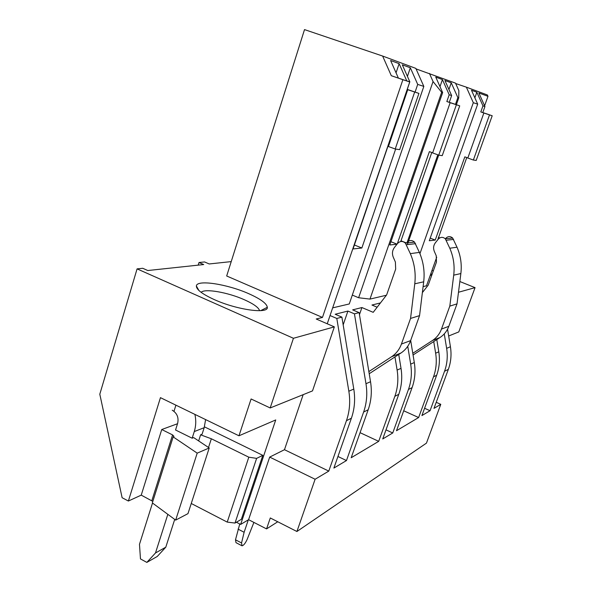 <?xml version="1.0" encoding="UTF-8"?>
<svg xmlns="http://www.w3.org/2000/svg" width="592" height="592" viewBox="0 0 592 592"><rect width="100%" height="100%" fill="white"/><g stroke="black" fill="none" stroke-linecap="round" stroke-linejoin="round"><path stroke-width="0.89" d="M436.223 402.308L440.774 404.329L426.455 443.127L296.918 531.505L315.114 479.254L269.686 457.091L284.471 449.705L328.782 471.099L315.114 479.254M277.759 521.767L266.555 528.9L248.588 519.687L240.648 524.431L275.724 419.943L238.976 435.793L251.097 398.971L270.181 407.962L312.502 390.898L334.354 326.873L316.232 319.007L322.47 317.438L402.886 79.691L409.738 81.948L330.04 315.543L336.811 318.459L348.843 391.223C350.479 401.48 349.68 411.307 346.446 420.705L328.782 471.099M440.774 404.329L433.988 408.376L448.344 369.356L444.54 371.273L430.058 410.722L421.911 415.577L436.667 375.239L433.507 376.838L418.633 417.53L396.499 430.724L412.091 387.627L408.458 389.455L392.74 432.967L382.735 438.938L398.764 394.339L394.857 396.307L378.695 441.343L351.189 457.742L368.187 409.745L363.621 412.047L346.475 460.554L333.881 468.065L351.396 418.211L346.446 420.705M266.555 528.9L270.292 517.97L296.918 531.505M236.393 522.24L240.648 524.431M231.22 261.605L209.213 263.958L204.543 261.945L199.001 262.515L198.194 265.135M406.978 242.417C409.398 239.997 411.921 239.901 414.548 242.128L419.388 252.399L410.33 253.642L405.387 243.112C402.701 240.826 400.118 240.929 397.646 243.401L394.442 247.456C392.296 250.423 391.897 253.65 393.258 257.143L395.389 262.041L395.671 269.116L386.665 294.868L373.204 312.332L361.919 307.544L352.662 309.868L359.129 312.62L354.445 313.849L347.911 311.059L335.19 314.248L341.895 317.127L336.811 318.459M377.148 307.218L371.946 305.028L380.449 302.934M448.677 335.99L458.793 331.912L475.05 287.638L458.489 292.256M475.05 287.638L459.851 281.526M433.322 270.855L432.027 270.337M334.354 326.873L293.432 338.284L137.078 268.872L142.739 268.287L147.793 270.529L203.707 264.55L199.001 262.515M322.47 317.438L226.677 275.99L304.517 29.6L382.632 56.048L391.312 75.709L402.886 79.691M415.088 92.078L417.708 84.397L423.828 86.41L349.265 303.962L333.015 307.781M430.155 275.569L431.583 274.799L430.954 273.341M436.718 257.202L426.499 285.803L423.11 286.602M248.744 293.691C227.409 284.123 196.692 279.335 196.381 285.98C196.322 289.562 202.286 294.098 214.267 299.589C236.874 309.89 268.45 314.204 267.325 307.307C266.8 303.526 260.606 298.982 248.744 293.691M439.989 86.624L442.431 79.572L435.756 77.115L442.653 92.604L441.662 92.278L433.048 81.541L358.626 297.746L352.307 295.082M386.376 295.238L369.97 299.093L358.626 297.746M444.266 333.881L446.642 348.377C447.885 356.31 447.189 363.939 444.54 371.273M447.559 329.182L450.423 346.72C451.659 354.564 450.963 362.104 448.344 369.356M433.736 341.569L435.645 353.195C436.933 361.386 436.223 369.267 433.507 376.838M436.792 339.586L438.79 351.818C440.071 359.936 439.368 367.743 436.667 375.239M410.678 340.43L414.304 362.541C415.68 371.243 414.948 379.605 412.091 387.627M407.747 346.283L410.678 364.132C412.069 372.923 411.329 381.359 408.458 389.455M394.96 356.924L397.121 370.074C398.564 379.183 397.809 387.93 394.857 396.307M398.734 354.46L401.021 368.365C402.449 377.385 401.694 386.043 398.764 394.339M354.445 313.849L365.974 383.712C367.543 393.569 366.759 403.011 363.621 412.047M359.129 312.62L370.533 381.722C372.079 391.467 371.302 400.806 368.187 409.745M341.895 317.127L353.787 389.055C355.4 399.2 354.608 408.917 351.396 418.211M248.588 519.687L269.686 457.091M403.714 410.789L418.633 417.53M424.582 408.273L430.058 410.722M360.069 432.671L378.695 441.343M361.919 307.544L359.462 314.641M385.991 429.859L392.74 432.967M330.04 315.543L327.243 323.787M303.171 394.657L284.471 449.705M337.951 456.484L346.475 460.554M347.911 311.059L343.175 324.867M196.81 286.75L196.596 287.453M409.738 81.948L391.312 75.709M398.349 78.026L390.609 60.517L399.134 63.655L396.048 72.823M414.644 92.1L395.219 149.006L388.426 146.513L407.725 89.703L418.921 93.41L399.674 149.635L395.219 149.006M418.921 93.41L407.207 89.377M407.17 89.488L407.725 89.703M387.915 146.18L388.47 146.387M407.259 89.392L409.834 81.807L406.682 80.889M406.719 80.778L399.134 63.655M387.96 146.194L353.054 248.951L361.853 248.004L354.401 244.992M409.834 81.807L402.316 64.824L410.337 67.769L407.429 76.368M395.634 149.066L361.853 248.004M423.828 86.41L415.828 68.383L382.632 56.048M417.708 84.397L410.337 67.769M486.617 113.834L492.196 115.766L476.197 160.439L473.363 160.04L467.813 158.027L483.864 112.998L484.256 113.116L480.808 111.925L486.617 113.834M467.843 157.953L464.824 156.858L435.224 240.086L429.281 240.729L477.7 104.14L473.311 102.697L466.363 87.157L455.699 83.539M492.196 115.766L483.864 112.998M489.488 114.944L473.363 160.04M466.363 87.157L487.371 94.964L487.978 96.318L484.604 105.79M477.7 104.14L471.484 90.258L476.849 92.226L482.961 105.872L484.937 106.523L478.861 92.966L487.978 96.318M473.311 102.697L419.928 253.687M466.762 157.561L437.747 239.812M439.738 237.91L438.346 237.362M484.937 106.523L482.798 112.532M482.961 105.872L480.808 111.925M476.849 92.226L474.873 97.821M430.206 238.117L435.224 240.086M445.791 238.302C447.996 236.134 450.283 236.045 452.665 238.036L457.024 247.227L449.787 248.226L445.339 238.82C442.912 236.785 440.574 236.881 438.332 239.094L435.416 242.72C433.455 245.377 433.092 248.263 434.313 251.378L436.23 255.751L436.459 262.078L428.223 285.129L422.377 292.596M449.787 248.226C453.516 256.854 454.826 265.83 453.716 275.154L460.857 273.563C461.952 264.446 460.68 255.67 457.024 247.227M413.068 354.985L440.011 337.499C444.111 334.783 447.049 331.061 448.825 326.318L457.017 303.866L449.816 306.123L453.716 275.154M457.017 303.866L460.857 273.563M448.825 326.318L441.477 329.071L449.816 306.123M441.477 329.071C439.664 333.91 436.667 337.714 432.493 340.481L440.011 337.499M412.787 353.291L432.493 340.481M453.568 103.726L459.718 105.857L442.239 155.644L438.731 155.148L432.619 152.921L450.149 102.682L450.645 102.838L446.842 101.521L453.568 103.726M432.656 152.825L429.385 151.633L397.254 243.904M459.718 105.857L450.149 102.682M456.358 104.836L438.731 155.148M397.01 244.207L389.795 244.984L442.653 92.604M390.927 241.714L397.054 244.156M400.984 240.803L406.504 242.994M448.936 89.481L451.252 82.813L444.925 80.49L451.644 95.571L449.195 94.764L446.842 101.521M451.644 95.571L449.306 102.275M431.783 152.507L400.732 241.529M442.431 79.572L449.195 94.764M456.365 104.695L458.748 97.902L458.859 90.628L455.514 83.132L416.058 68.901M438.694 155.141L407.355 244.592M451.252 82.813L457.853 97.606L455.477 104.392M437.821 154.815L407.259 242.091M458.748 97.902L457.853 97.606M441.662 92.278L369.97 299.093M429.452 73.445L433.048 81.541M419.388 252.399C423.435 261.834 424.878 271.639 423.694 281.814L419.558 315.617L410.552 318.437L414.763 283.805L423.694 281.814M369.216 373.737L400.947 353.017C405.446 350.02 408.665 345.891 410.611 340.615L419.558 315.617M368.86 371.591L391.571 356.747L400.947 353.017M410.611 340.615L401.428 344.048C399.445 349.45 396.159 353.683 391.571 356.747M401.428 344.048L410.552 318.437M410.33 253.642C414.481 263.322 415.961 273.371 414.763 283.805M270.181 407.962L293.432 338.284M201.147 292.344C204.58 288.26 227.964 292.381 244.259 299.693C253.576 303.874 258.689 307.537 259.599 310.704M152.817 501.394L141.236 495.134L161.742 429.526L172.568 434.905L173.959 436.304L173.16 436.889L152.344 502.911L175.669 520.116L197.195 453.139L173.16 436.889M175.669 520.116L187.967 513.641L209.228 447.966L197.195 453.139M172.235 410.204C177.075 413.201 178.88 417.567 177.652 423.31L175.543 429.992L192.156 438.206L193.665 437.599L209.228 447.966M198.653 440.922L200.614 434.817L202.079 434.225L204.181 427.69L205.609 419.587M208.517 447.493L211.337 438.776L200.614 434.817M204.44 426.839L262.818 455.352L241.358 519.31L235.002 523.062L227.217 522.1L191.253 503.489M227.217 522.1L248.81 457.187L211.337 438.776M235.002 523.062L256.625 458.378L248.81 457.187M262.818 455.352L256.625 458.378M141.236 495.134L128.383 501.024L122.122 497.724L99.804 394.205L137.078 268.872M128.383 501.024L160.447 397.654L238.976 435.793M177.519 423.731L161.742 429.526M175.913 405.165L174.055 411.092M239.753 523.972L235.49 539.8L236.001 542.657L241.595 545.587M238.036 529.107L244.126 532.267L241.551 542.96L242.032 545.817C243.638 545.439 245.34 543.308 247.145 539.423L253.901 522.41M248.314 519.85L244.126 532.267M194.901 414.385C196.196 420.342 195.989 426.07 194.28 431.568L204.181 427.69M152.507 503.03L139.483 544.307L140.467 558.915L146.838 562.4L157.235 556.487L165.79 547.186L155.489 552.972L167.832 514.337M165.79 547.186L174.714 519.413M192.156 438.206L194.28 431.568M146.838 562.4L155.489 552.972M450.423 346.72L446.642 348.377M438.79 351.818L435.645 353.195M414.304 362.541L410.678 364.132M401.021 368.365L397.121 370.074M370.533 381.722L365.974 383.712M353.787 389.055L348.843 391.223M446.272 240.241L453.583 239.42M406.423 244.696L415.562 243.675M151.841 500.684L172.568 434.905M235.49 539.8L241.551 542.96M445.339 238.82L452.665 238.036M405.387 243.112L414.548 242.128M430.199 275.443L431.583 274.799M198.897 290.487L196.381 285.98M260.68 310.652L267.325 307.307"/></g></svg>
